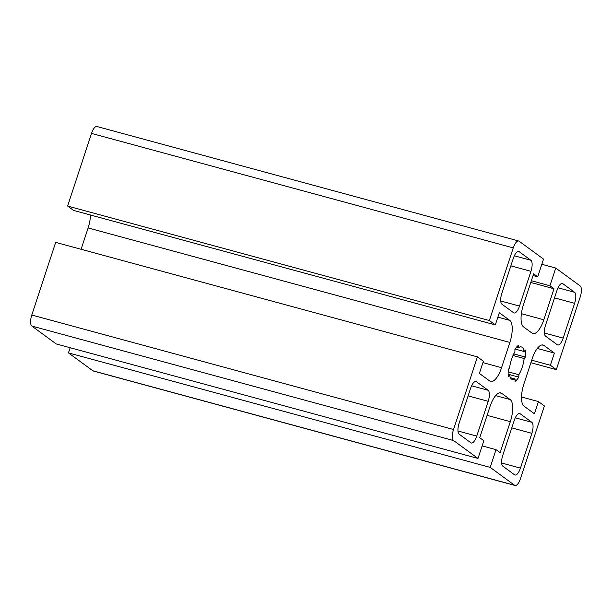 <?xml version="1.0" encoding="UTF-8"?>
<svg xmlns="http://www.w3.org/2000/svg" width="612" height="612" viewBox="0 0 612 612"><rect width="100%" height="100%" fill="white"/><g stroke="black" fill="none" stroke-linecap="round" stroke-linejoin="round"><path stroke-width="0.92" d="M518.838 377.137A19.752 7.306 -74.8 0 1 515.09 381.383L515.082 378.973A16.929 6.258 -74.8 0 1 512.443 379.585A16.929 6.258 -74.8 0 1 509.635 374.988L508.358 376.441A19.752 7.306 -74.8 0 1 508.312 369.418L509.597 367.965A16.929 6.258 -74.8 0 1 514.922 351.762L514.914 349.353A19.752 7.306 -74.8 0 1 518.655 345.107L518.67 347.517A16.929 6.258 -74.8 0 1 521.309 346.905A16.929 6.258 -74.8 0 1 524.109 351.502L525.394 350.049A19.752 7.306 -74.8 0 1 525.44 357.071L524.155 358.525A16.929 6.258 -74.8 0 1 518.831 374.728L518.838 377.137L508.159 374.23M518.831 374.728L508.151 371.828M515.082 378.973L510.469 377.726M509.635 374.988L508.174 374.59M524.155 358.525L512.986 355.495M525.44 357.071L513.736 353.897M524.109 351.502L515.105 349.054M518.67 347.517L516.673 346.973M495.322 324.903L499.323 312.724L509.742 320.359A18.811 6.954 -74.8 0 1 509.865 342.437L501.565 367.69A18.811 6.954 -74.8 0 1 490.686 381.483A18.811 6.954 -74.8 0 1 489.791 381.047L479.372 373.412L483.373 361.233L477.421 356.865L55.677 242.375L31.786 315.027A9.41 3.481 105.2 0 0 31.855 326.066L56.25 343.952L478.003 458.442L483.832 440.724L479.739 437.725L489.937 406.712A18.811 6.954 -74.8 0 1 500.815 392.919A18.811 6.954 -74.8 0 1 501.71 393.363L510.194 399.575A18.811 6.954 -74.8 0 1 510.316 421.66L500.126 452.666L496.034 449.667L490.204 467.384L514.608 485.27A9.41 3.481 105.2 0 0 515.059 485.492A9.41 3.481 105.2 0 0 520.498 478.592L544.382 405.947L538.43 401.587L534.429 413.766L524.01 406.131A18.811 6.954 -74.8 0 1 523.887 384.053L532.188 358.8A18.811 6.954 -74.8 0 1 543.066 345.007A18.811 6.954 -74.8 0 1 543.961 345.443L554.38 353.078L550.372 365.257L556.323 369.625L580.214 296.973A9.41 3.481 105.2 0 0 580.145 285.934L555.75 268.048L549.92 285.766L554.013 288.765L543.816 319.778A18.811 6.954 -74.8 0 1 532.937 333.571A18.811 6.954 -74.8 0 1 532.042 333.127L523.558 326.915A18.811 6.954 -74.8 0 1 523.428 304.83L533.626 273.824L537.718 276.823L543.548 259.106L519.144 241.22A9.41 3.481 105.2 0 0 518.693 240.998A9.41 3.481 105.2 0 0 513.254 247.898L489.371 320.543L495.322 324.903L73.57 210.413L67.618 206.053L489.371 320.543M81.105 249.283L88.113 227.947A18.811 6.954 105.2 0 0 90.484 215.011M477.421 356.865L453.538 429.517A9.41 3.481 105.2 0 0 453.599 440.556L478.003 458.442M530.879 260.268A9.41 3.481 -74.8 0 1 530.948 271.307L519.512 306.084A9.41 3.481 -74.8 0 1 514.072 312.977A9.41 3.481 -74.8 0 1 513.621 312.763L501.939 304.202A9.41 3.481 -74.8 0 1 501.878 293.156L513.315 258.386A9.41 3.481 -74.8 0 1 518.754 251.486A9.41 3.481 -74.8 0 1 519.198 251.708L530.879 260.268L514.348 255.778M574.614 303.322L563.185 338.092A9.41 3.481 -74.8 0 1 557.746 344.992A9.41 3.481 -74.8 0 1 557.295 344.77L545.613 336.21A9.41 3.481 -74.8 0 1 545.552 325.171L556.981 290.394A9.41 3.481 -74.8 0 1 562.428 283.501A9.41 3.481 -74.8 0 1 562.872 283.716L574.553 292.276A9.41 3.481 -74.8 0 1 574.614 303.322L554.526 297.868M531.874 433.334L520.437 468.103A9.41 3.481 -74.8 0 1 514.998 475.004A9.41 3.481 -74.8 0 1 514.547 474.782L502.873 466.222A9.41 3.481 -74.8 0 1 502.804 455.183L514.241 420.406A9.41 3.481 -74.8 0 1 519.68 413.513A9.41 3.481 -74.8 0 1 520.131 413.727L531.805 422.288A9.41 3.481 -74.8 0 1 531.874 433.334L511.785 427.88M476.763 436.096A9.41 3.481 -74.8 0 1 471.324 442.989A9.41 3.481 -74.8 0 1 470.88 442.774L459.199 434.214A9.41 3.481 -74.8 0 1 459.13 423.167L470.567 388.398A9.41 3.481 -74.8 0 1 476.006 381.498A9.41 3.481 -74.8 0 1 476.457 381.72L488.139 390.28A9.41 3.481 -74.8 0 1 488.2 401.319L476.763 436.096L457.983 430.993M496.034 449.667L482.134 445.896M490.204 467.384L68.452 352.894L70.158 347.723M68.452 352.894L92.856 370.78A9.41 3.481 105.2 0 0 93.307 371.002L515.059 485.492M538.43 401.587L521.516 396.989M554.38 353.078L537.313 348.442M550.372 365.257L531.729 360.2M556.323 369.625L530.895 362.717M537.718 276.823L533.06 275.561M554.013 288.765L530.788 282.461M549.92 285.766L531.354 280.724M541.842 264.277L555.75 268.048M518.693 240.998L96.941 126.508A9.41 3.481 105.2 0 0 91.502 133.408L67.618 206.053M509.742 320.359L497.87 317.138M509.865 342.437L88.113 227.947M501.565 367.69L482.914 362.625M453.538 429.517L31.786 315.027M501.71 393.363L499.82 392.843M510.194 399.575L495.651 395.627M510.316 421.66L487.091 415.357M514.608 485.27L92.856 370.78M543.961 345.443L542.071 344.931M543.816 319.778L521.393 313.688M519.198 251.708L518.257 251.448M562.872 283.716L561.931 283.463M574.553 292.276L558.022 287.793M520.131 413.727L519.183 413.475M531.805 422.288L515.273 417.805M476.457 381.72L475.509 381.46M488.139 390.28L471.6 385.79M488.2 401.319L468.111 395.865M513.254 247.898L91.502 133.408M530.948 271.307L510.859 265.853M519.512 306.084L500.731 300.982M563.185 338.092L544.405 332.997M520.437 468.103L501.656 463.009M453.599 440.556L31.855 326.066"/></g></svg>
